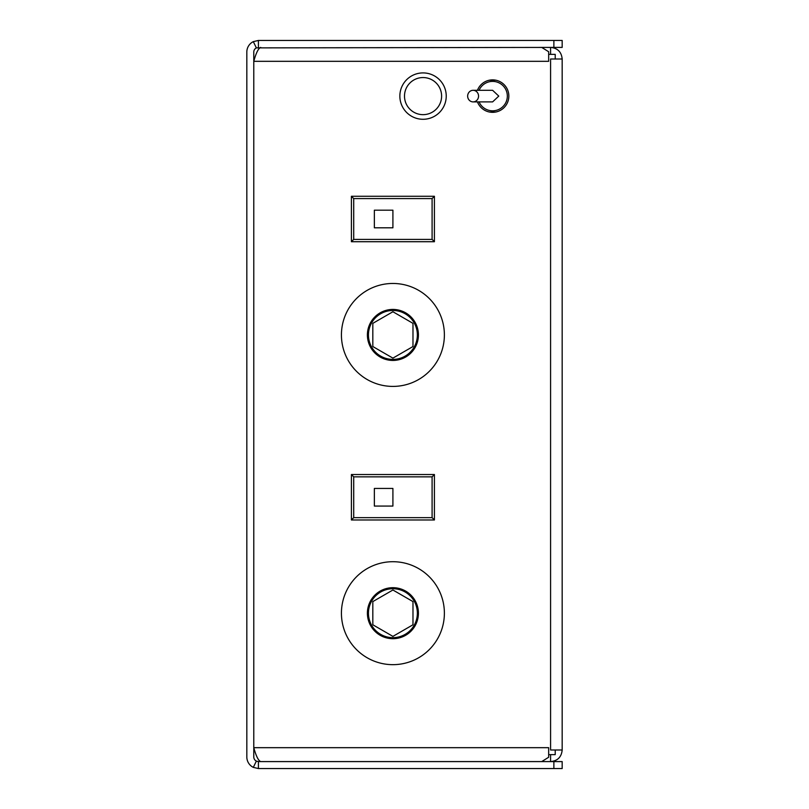 <?xml version="1.0" encoding="UTF-8"?>
<svg xmlns="http://www.w3.org/2000/svg" width="809" height="809" viewBox="0 0 809 809"><rect width="100%" height="100%" fill="white"/><g stroke="black" fill="none" stroke-linecap="round" stroke-linejoin="round"><path stroke-width="1.21" d="M553.872 40.45L562.174 40.45L562.174 47.407L553.872 47.407L553.872 40.45L258.415 40.45L253.308 41.633L256.372 47.883A4.642 4.642 0 0 0 253.783 52.049L253.783 756.951A4.642 4.642 0 0 0 256.372 761.117L253.308 767.367L258.415 768.55L562.174 768.55L562.174 761.593L553.872 761.593L553.872 768.55M260.731 47.407C258.415 48.237 256.099 52.868 253.783 61.322L548.664 61.322L548.664 51.746L541.706 47.407M260.731 761.593C258.415 760.763 256.099 756.132 253.783 747.678L548.664 747.678L548.664 754.635L555.217 754.635L555.217 750.004L550.585 750.004L550.585 58.996L555.217 58.996L555.217 54.365L548.664 54.365M492.61 112.33A16.231 16.231 0 0 0 508.841 96.099A16.231 16.231 0 0 0 477.452 90.305A16.231 16.231 0 0 1 489.364 80.202L495.866 80.202A16.231 16.231 0 0 1 495.866 112.006L489.364 112.006A16.231 16.231 0 0 1 477.452 101.894A16.231 16.231 0 0 0 492.61 112.33M479.08 101.894A14.724 14.724 0 0 0 507.334 96.099A14.724 14.724 0 0 0 479.08 90.305M473.103 101.894L492.61 101.894L498.779 96.099L492.61 90.305L473.103 90.305A5.794 5.451 90 0 1 478.554 96.099A5.794 5.451 -90 0 1 473.103 101.894A5.794 5.451 -90 0 1 467.653 96.099A5.794 5.451 90 0 1 473.103 90.305M548.664 754.635L548.664 757.254L541.706 761.593M258.415 768.55L258.415 761.593L553.872 761.593M258.415 761.593L256.372 761.117M253.308 41.633A11.589 11.589 0 0 0 246.826 52.049L246.826 756.951A11.589 11.589 0 0 0 253.308 767.367M550.585 754.635L550.585 761.593C557.623 760.905 561.486 757.042 562.174 750.004L562.174 58.996L555.217 58.996L562.174 58.996C561.486 51.958 557.623 48.095 550.585 47.407L550.585 54.365M555.217 750.004L562.174 750.004L555.217 750.004M256.372 47.883L553.872 47.407M258.415 40.45L258.415 47.407M399.858 96.099A23.188 23.188 0 0 1 423.046 72.911A23.188 23.188 0 0 1 446.234 96.099A23.188 23.188 0 0 1 423.046 119.287A23.188 23.188 0 0 1 399.858 96.099M404.5 96.099A18.546 18.546 0 0 0 423.046 114.656A18.546 18.546 0 0 0 441.603 96.099A18.546 18.546 0 0 0 423.046 77.553A18.546 18.546 0 0 0 404.5 96.099M434.413 241.719L434.413 196.274L351.399 196.274L351.399 241.719L434.413 241.719L432.097 239.403L432.097 198.589L353.715 198.589L353.715 239.403L432.097 239.403M434.413 196.274L432.097 198.589M351.399 196.274L353.715 198.589M351.399 241.719L353.715 239.403M392.911 227.804L392.911 210.188L374.355 210.188L374.355 227.804L392.911 227.804M341.428 334.936A51.473 51.473 0 0 1 392.911 283.463A51.473 51.473 0 0 1 444.384 334.936A51.473 51.473 0 0 1 392.911 386.409A51.473 51.473 0 0 1 341.428 334.936M418.415 334.936A25.504 25.504 0 0 1 392.911 360.44A25.504 25.504 0 0 1 367.397 334.936A25.504 25.504 0 0 1 392.911 309.432A25.504 25.504 0 0 1 418.415 334.936M368.449 334.936A24.462 24.462 0 0 1 392.911 310.474A24.462 24.462 0 0 1 417.363 334.936A24.462 24.462 0 0 1 392.911 359.398A24.462 24.462 0 0 1 368.449 334.936M372.828 346.535L372.828 323.347L392.911 311.748L412.984 323.347L412.984 346.535L392.911 358.124L372.828 346.535M434.413 519.975L434.413 474.529L351.399 474.529L351.399 519.975L434.413 519.975L432.097 517.659L432.097 476.845L353.715 476.845L353.715 517.659L432.097 517.659M434.413 474.529L432.097 476.845M351.399 474.529L353.715 476.845M351.399 519.975L353.715 517.659M392.911 506.06L392.911 488.444L374.355 488.444L374.355 506.06L392.911 506.06M341.428 613.192A51.473 51.473 0 0 1 392.911 561.709A51.473 51.473 0 0 1 444.384 613.192A51.473 51.473 0 0 1 392.911 664.664A51.473 51.473 0 0 1 341.428 613.192M418.415 613.192A25.504 25.504 0 0 1 392.911 638.695A25.504 25.504 0 0 1 367.397 613.192A25.504 25.504 0 0 1 392.911 587.688A25.504 25.504 0 0 1 418.415 613.192M368.449 613.192A24.462 24.462 0 0 1 392.911 588.73A24.462 24.462 0 0 1 417.363 613.192A24.462 24.462 0 0 1 392.911 637.654A24.462 24.462 0 0 1 368.449 613.192M372.828 624.781L372.828 601.593L392.911 590.004L412.984 601.593L412.984 624.781L392.911 636.38L372.828 624.781"/></g></svg>
